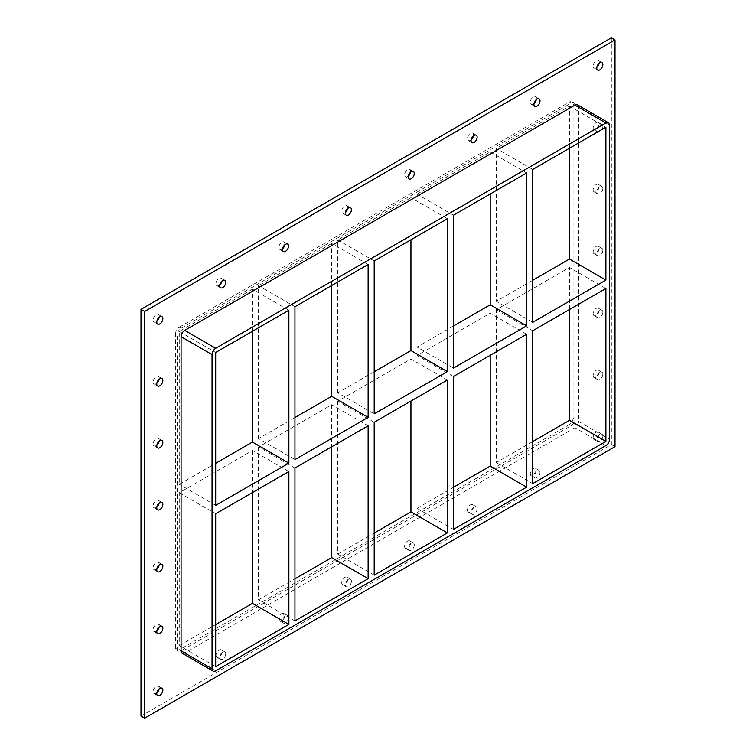 <?xml version="1.0" encoding="UTF-8"?>
<svg xmlns="http://www.w3.org/2000/svg" width="756" height="756" viewBox="0 0 756 756"><rect width="100%" height="100%" fill="white"/><g stroke="black" fill="none" stroke-linecap="round" stroke-linejoin="round"><path stroke-width="0.57" stroke-dasharray="3.78 2.83" d="M602.853 436.117A4.29 2.476 -60 0 1 600.982 440.446A4.29 2.476 -60 0 1 597.675 441.589A4.29 2.476 -60 0 1 596.786 439.623A4.29 2.476 -60 0 1 598.657 435.305A4.29 2.476 -60 0 1 601.965 434.152A4.29 2.476 -60 0 1 602.853 436.117M593.139 437.526A4.29 2.476 120 0 0 594.027 439.491A4.29 2.476 120 0 0 598.327 437.006A4.29 2.476 120 0 0 598.327 432.054A4.29 2.476 120 0 0 595.019 433.197A4.29 2.476 120 0 0 593.139 437.526M159.138 626.96A4.29 2.476 120 0 0 158.325 624.154A4.29 2.476 120 0 0 155.018 625.307A4.29 2.476 120 0 0 153.147 629.635A4.29 2.476 120 0 0 154.035 631.6A4.29 2.476 120 0 0 156.861 630.901M602.853 374.201A4.29 2.476 -60 0 1 600.982 378.52A4.29 2.476 -60 0 1 597.675 379.673A4.29 2.476 -60 0 1 596.786 377.707A4.29 2.476 -60 0 1 598.657 373.379A4.29 2.476 -60 0 1 601.965 372.235A4.29 2.476 -60 0 1 602.853 374.201M593.139 375.6A4.29 2.476 120 0 0 594.027 377.565A4.29 2.476 120 0 0 598.327 375.089A4.29 2.476 120 0 0 598.327 370.128A4.29 2.476 120 0 0 595.019 371.281A4.29 2.476 120 0 0 593.139 375.6M159.138 565.034A4.29 2.476 120 0 0 158.325 562.237A4.29 2.476 120 0 0 155.018 563.39A4.29 2.476 120 0 0 153.147 567.709A4.29 2.476 120 0 0 154.035 569.674A4.29 2.476 120 0 0 156.861 568.975M602.853 312.275A4.29 2.476 -60 0 1 600.982 316.594A4.29 2.476 -60 0 1 597.675 317.747A4.29 2.476 -60 0 1 596.786 315.781A4.29 2.476 -60 0 1 598.657 311.463A4.29 2.476 -60 0 1 601.965 310.31A4.29 2.476 -60 0 1 602.853 312.275M593.139 313.674A4.29 2.476 120 0 0 594.027 315.639A4.29 2.476 120 0 0 598.327 313.164A4.29 2.476 120 0 0 598.327 308.202A4.29 2.476 120 0 0 595.019 309.355A4.29 2.476 120 0 0 593.139 313.674M159.138 503.118A4.29 2.476 120 0 0 158.325 500.311A4.29 2.476 120 0 0 155.018 501.464A4.29 2.476 120 0 0 153.147 505.783A4.29 2.476 120 0 0 154.035 507.748A4.29 2.476 120 0 0 156.861 507.049M602.853 250.349A4.29 2.476 -60 0 1 600.982 254.677A4.29 2.476 -60 0 1 597.675 255.83A4.29 2.476 -60 0 1 596.786 253.855A4.29 2.476 -60 0 1 598.657 249.537A4.29 2.476 -60 0 1 601.965 248.384A4.29 2.476 -60 0 1 602.853 250.349M593.139 251.757A4.29 2.476 120 0 0 594.027 253.723A4.29 2.476 120 0 0 598.327 251.247A4.29 2.476 120 0 0 598.327 246.286A4.29 2.476 120 0 0 595.019 247.439A4.29 2.476 120 0 0 593.139 251.757M159.138 441.192A4.29 2.476 120 0 0 158.325 438.395A4.29 2.476 120 0 0 155.018 439.538A4.29 2.476 120 0 0 153.147 443.866A4.29 2.476 120 0 0 154.035 445.832A4.29 2.476 120 0 0 156.861 445.133M602.853 188.433A4.29 2.476 -60 0 1 600.982 192.752A4.29 2.476 -60 0 1 597.675 193.905A4.29 2.476 -60 0 1 596.786 191.939A4.29 2.476 -60 0 1 598.657 187.62A4.29 2.476 -60 0 1 601.965 186.467A4.29 2.476 -60 0 1 602.853 188.433M593.139 189.832A4.29 2.476 120 0 0 594.027 191.797A4.29 2.476 120 0 0 598.327 189.321A4.29 2.476 120 0 0 598.327 184.36A4.29 2.476 120 0 0 595.019 185.513A4.29 2.476 120 0 0 593.139 189.832M159.138 379.276A4.29 2.476 120 0 0 158.325 376.469A4.29 2.476 120 0 0 155.018 377.622A4.29 2.476 120 0 0 153.147 381.941A4.29 2.476 120 0 0 154.035 383.906A4.29 2.476 120 0 0 156.861 383.207M602.853 126.507A4.29 2.476 -60 0 1 600.982 130.835A4.29 2.476 -60 0 1 597.675 131.979A4.29 2.476 -60 0 1 596.786 130.013A4.29 2.476 -60 0 1 598.657 125.694A4.29 2.476 -60 0 1 601.965 124.542A4.29 2.476 -60 0 1 602.853 126.507M593.139 127.915A4.29 2.476 120 0 0 594.027 129.881A4.29 2.476 120 0 0 598.327 127.395A4.29 2.476 120 0 0 598.327 122.444A4.29 2.476 120 0 0 595.019 123.587A4.29 2.476 120 0 0 593.139 127.915M536.278 99.612A4.29 2.476 120 0 0 535.465 96.806A4.29 2.476 120 0 0 532.158 97.959A4.29 2.476 120 0 0 530.287 102.277A4.29 2.476 120 0 0 531.175 104.243A4.29 2.476 120 0 0 534.01 103.544M540.001 472.405A4.29 2.476 -60 0 1 538.13 476.734A4.29 2.476 -60 0 1 534.813 477.877A4.29 2.476 -60 0 1 533.925 475.911A4.29 2.476 -60 0 1 535.806 471.593A4.29 2.476 -60 0 1 539.113 470.44A4.29 2.476 -60 0 1 540.001 472.405M530.287 473.814A4.29 2.476 120 0 0 531.175 475.779A4.29 2.476 120 0 0 535.465 473.294A4.29 2.476 120 0 0 535.465 468.342A4.29 2.476 120 0 0 532.158 469.495A4.29 2.476 120 0 0 530.287 473.814M473.417 135.9A4.29 2.476 120 0 0 472.613 133.103A4.29 2.476 120 0 0 469.296 134.247A4.29 2.476 120 0 0 467.425 138.575A4.29 2.476 120 0 0 468.314 140.54A4.29 2.476 120 0 0 471.149 139.841M477.14 508.703A4.29 2.476 -60 0 1 475.269 513.022A4.29 2.476 -60 0 1 471.961 514.174A4.29 2.476 -60 0 1 471.073 512.209A4.29 2.476 -60 0 1 472.944 507.881A4.29 2.476 -60 0 1 476.252 506.737A4.29 2.476 -60 0 1 477.14 508.703M467.425 510.102A4.29 2.476 120 0 0 468.314 512.067A4.29 2.476 120 0 0 472.613 509.591A4.29 2.476 120 0 0 472.613 504.63A4.29 2.476 120 0 0 469.296 505.783A4.29 2.476 120 0 0 467.425 510.102M410.565 172.188A4.29 2.476 120 0 0 409.752 169.391A4.29 2.476 120 0 0 406.445 170.535A4.29 2.476 120 0 0 404.573 174.863A4.29 2.476 120 0 0 405.462 176.828A4.29 2.476 120 0 0 408.297 176.129M414.288 544.991A4.29 2.476 -60 0 1 412.417 549.31A4.29 2.476 -60 0 1 409.1 550.462A4.29 2.476 -60 0 1 408.212 548.497A4.29 2.476 -60 0 1 410.092 544.178A4.29 2.476 -60 0 1 413.4 543.025A4.29 2.476 -60 0 1 414.288 544.991M404.573 546.39A4.29 2.476 120 0 0 405.462 548.355A4.29 2.476 120 0 0 409.752 545.879A4.29 2.476 120 0 0 409.752 540.918A4.29 2.476 120 0 0 406.445 542.071A4.29 2.476 120 0 0 404.573 546.39M347.703 208.486A4.29 2.476 120 0 0 346.9 205.679A4.29 2.476 120 0 0 343.583 206.832A4.29 2.476 120 0 0 341.712 211.151A4.29 2.476 120 0 0 342.6 213.116A4.29 2.476 120 0 0 345.435 212.417M351.427 581.279A4.29 2.476 -60 0 1 349.555 585.598A4.29 2.476 -60 0 1 346.248 586.75A4.29 2.476 -60 0 1 345.36 584.785A4.29 2.476 -60 0 1 347.231 580.466A4.29 2.476 -60 0 1 350.538 579.313A4.29 2.476 -60 0 1 351.427 581.279M341.712 582.678A4.29 2.476 120 0 0 342.6 584.643A4.29 2.476 120 0 0 346.9 582.167A4.29 2.476 120 0 0 346.9 577.206A4.29 2.476 120 0 0 343.583 578.359A4.29 2.476 120 0 0 341.712 582.678M284.851 244.774A4.29 2.476 120 0 0 284.039 241.967A4.29 2.476 120 0 0 280.731 243.12A4.29 2.476 120 0 0 278.86 247.439A4.29 2.476 120 0 0 279.748 249.404A4.29 2.476 120 0 0 282.583 248.705M288.575 617.567A4.29 2.476 -60 0 1 286.704 621.895A4.29 2.476 -60 0 1 283.387 623.038A4.29 2.476 -60 0 1 282.498 621.073A4.29 2.476 -60 0 1 284.379 616.754A4.29 2.476 -60 0 1 287.686 615.601A4.29 2.476 -60 0 1 288.575 617.567M278.86 618.975A4.29 2.476 120 0 0 279.748 620.941A4.29 2.476 120 0 0 284.039 618.455A4.29 2.476 120 0 0 284.039 613.503A4.29 2.476 120 0 0 280.731 614.647A4.29 2.476 120 0 0 278.86 618.975M221.99 281.062A4.29 2.476 120 0 0 221.187 278.255A4.29 2.476 120 0 0 217.87 279.408A4.29 2.476 120 0 0 215.999 283.727A4.29 2.476 120 0 0 216.887 285.692A4.29 2.476 120 0 0 219.722 284.993M225.713 653.855A4.29 2.476 -60 0 1 223.842 658.183A4.29 2.476 -60 0 1 220.535 659.336A4.29 2.476 -60 0 1 219.646 657.37A4.29 2.476 -60 0 1 221.517 653.042A4.29 2.476 -60 0 1 224.825 651.889A4.29 2.476 -60 0 1 225.713 653.855M215.999 655.263A4.29 2.476 120 0 0 216.887 657.229A4.29 2.476 120 0 0 221.187 654.753A4.29 2.476 120 0 0 221.187 649.791A4.29 2.476 120 0 0 217.87 650.944A4.29 2.476 120 0 0 215.999 655.263M159.138 688.886A4.29 2.476 120 0 0 158.325 686.079A4.29 2.476 120 0 0 155.018 687.232A4.29 2.476 120 0 0 153.147 691.551A4.29 2.476 120 0 0 154.035 693.517A4.29 2.476 120 0 0 156.861 692.817M599.139 63.324A4.29 2.476 120 0 0 598.327 60.518A4.29 2.476 120 0 0 595.019 61.671A4.29 2.476 120 0 0 593.139 65.989A4.29 2.476 120 0 0 594.027 67.955A4.29 2.476 120 0 0 596.862 67.256M159.138 317.35A4.29 2.476 120 0 0 158.325 314.553A4.29 2.476 120 0 0 155.018 315.696A4.29 2.476 120 0 0 153.147 320.024A4.29 2.476 120 0 0 154.035 321.99A4.29 2.476 120 0 0 156.861 321.291M294.953 417.529L258.514 438.575L294.953 459.61M258.514 438.575L258.514 285.692L294.953 306.728M294.953 468.021L258.514 446.985L331.695 404.734L368.134 425.77M258.514 446.985L258.514 599.858L294.953 620.903M252.438 331.279L252.438 289.198L288.877 310.243M215.696 666.66L179.257 645.624L179.257 492.742L252.438 450.491L288.877 471.527M252.438 450.491L252.438 492.572M374.201 371.772L337.762 392.818L374.201 413.853M337.762 392.818L337.762 239.935L374.201 260.971M374.201 422.264L337.762 401.228L410.943 358.977L447.382 380.013M337.762 401.228L337.762 554.101L374.201 575.146M331.695 285.522L331.695 243.441L368.134 264.477M331.695 404.734L331.695 446.815M453.458 326.016L417.019 347.061L453.458 368.096M417.019 347.061L417.019 194.179L453.458 215.214M453.458 376.507L417.019 355.471L490.2 313.22L490.2 355.301M417.019 355.471L417.019 508.344L453.458 529.389M410.943 239.765L410.943 197.685L447.382 218.72M410.943 358.977L410.943 401.058M417.019 508.344L453.458 487.308M337.762 554.101L374.201 533.065M258.514 599.858L294.953 578.822M179.257 645.624L215.696 624.579M177.433 648.771L175.609 647.722A5.15 2.977 120 0 0 176.677 650.084A5.15 2.977 120 0 0 179.257 649.829L181.081 650.878A5.15 2.977 -60 0 1 178.501 651.133A5.15 2.977 -60 0 1 177.433 648.771L177.433 334.606A5.15 2.977 -60 0 1 181.081 328.293L571.281 103.014A5.15 2.977 -60 0 1 573.851 102.759A5.15 2.977 -60 0 1 574.919 105.122L574.919 419.287A5.15 2.977 -60 0 1 571.281 425.6L181.081 650.878M175.609 647.722L175.609 333.557L177.433 334.606M181.081 328.293L179.257 327.244A5.15 2.977 120 0 0 175.609 333.557M179.257 327.244L569.457 101.966L571.281 103.014M574.919 105.122L573.095 104.073A5.15 2.977 120 0 0 572.027 101.71A5.15 2.977 120 0 0 569.457 101.966M573.095 104.073L573.095 418.238L574.919 419.287M571.281 425.6L569.457 424.551A5.15 2.977 120 0 0 573.095 418.238M569.457 424.551L179.257 649.829M331.695 243.441L258.514 285.692M410.943 197.685L337.762 239.935M417.019 194.179L490.2 151.928L490.2 194.008M252.438 289.198L179.257 331.449L179.257 484.331L215.696 463.286M569.457 148.252L569.457 106.171L496.276 148.422L496.276 301.304L532.715 280.259M532.715 441.551L496.276 462.587L496.276 309.714L569.457 267.463L569.457 309.544M179.257 492.742L215.696 513.778M526.639 334.256L490.2 313.22M215.696 505.367L179.257 484.331M490.2 151.928L526.639 172.963M179.257 331.449L215.696 352.485M496.276 309.714L532.715 330.75M605.896 288.499L569.457 267.463M532.715 322.339L496.276 301.304M569.457 106.171L605.896 127.206M532.715 169.457L496.276 148.422M496.276 462.587L532.715 483.632M182.149 653.241A5.15 2.977 120 0 0 184.719 652.986L574.919 427.707A5.15 2.977 120 0 0 578.567 421.394L578.567 107.229A5.15 2.977 120 0 0 577.499 104.867M140.994 716.093L611.358 444.537L611.358 37.8M611.358 444.537L615.006 446.635M184.719 652.986L215.696 670.865M605.896 445.586L574.919 427.707M578.567 421.394L609.534 439.274M609.534 125.109L578.567 107.229M601.965 434.152L598.327 432.054M597.675 441.589L594.027 439.491M161.973 626.261L158.325 624.154M157.673 633.698L154.035 631.6M601.965 372.235L598.327 370.128M597.675 379.673L594.027 377.565M161.973 564.345L158.325 562.237M157.673 571.782L154.035 569.674M601.965 310.31L598.327 308.202M597.675 317.747L594.027 315.639M161.973 502.419L158.325 500.311M157.673 509.856L154.035 507.748M601.965 248.384L598.327 246.286M597.675 255.83L594.027 253.723M161.973 440.493L158.325 438.395M157.673 447.93L154.035 445.832M601.965 186.467L598.327 184.36M597.675 193.905L594.027 191.797M161.973 378.576L158.325 376.469M157.673 386.014L154.035 383.906M601.965 124.542L598.327 122.444M597.675 131.979L594.027 129.881M539.113 98.913L535.465 96.806M534.813 106.35L531.175 104.243M539.113 470.44L535.465 468.342M534.813 477.877L531.175 475.779M476.252 135.201L472.613 133.103M471.961 142.638L468.314 140.54M476.252 506.737L472.613 504.63M471.961 514.174L468.314 512.067M413.4 171.489L409.752 169.391M409.1 178.926L405.462 176.828M413.4 543.025L409.752 540.918M409.1 550.462L405.462 548.355M350.538 207.787L346.9 205.679M346.248 215.224L342.6 213.116M350.538 579.313L346.9 577.206M346.248 586.75L342.6 584.643M287.686 244.075L284.039 241.967M283.387 251.512L279.748 249.404M287.686 615.601L284.039 613.503M283.387 623.038L279.748 620.941M224.825 280.363L221.187 278.255M220.535 287.8L216.887 285.692M224.825 651.889L221.187 649.791M220.535 659.336L216.887 657.229M161.973 688.187L158.325 686.079M157.673 695.624L154.035 693.517M601.965 62.625L598.327 60.518M597.675 70.062L594.027 67.955M161.973 316.651L158.325 314.553M157.673 324.088L154.035 321.99M176.677 650.084L178.501 651.133M572.027 101.71L573.851 102.759"/><path stroke-width="1.13" d="M162.861 628.227A4.29 2.476 -60 0 1 160.981 632.545A4.29 2.476 -60 0 1 157.673 633.698A4.29 2.476 -60 0 1 156.785 631.732A4.29 2.476 -60 0 1 158.666 627.414A4.29 2.476 -60 0 1 161.973 626.261A4.29 2.476 -60 0 1 162.861 628.227M156.861 630.901A4.29 2.476 120 0 0 159.138 626.96M162.861 566.31A4.29 2.476 -60 0 1 160.981 570.629A4.29 2.476 -60 0 1 157.673 571.782A4.29 2.476 -60 0 1 156.785 569.816A4.29 2.476 -60 0 1 158.666 565.488A4.29 2.476 -60 0 1 161.973 564.345A4.29 2.476 -60 0 1 162.861 566.31M156.861 568.975A4.29 2.476 120 0 0 159.138 565.034M162.861 504.384A4.29 2.476 -60 0 1 160.981 508.703A4.29 2.476 -60 0 1 157.673 509.856A4.29 2.476 -60 0 1 156.785 507.89A4.29 2.476 -60 0 1 158.666 503.572A4.29 2.476 -60 0 1 161.973 502.419A4.29 2.476 -60 0 1 162.861 504.384M156.861 507.049A4.29 2.476 120 0 0 159.138 503.118M162.861 442.458A4.29 2.476 -60 0 1 160.981 446.787A4.29 2.476 -60 0 1 157.673 447.93A4.29 2.476 -60 0 1 156.785 445.964A4.29 2.476 -60 0 1 158.666 441.646A4.29 2.476 -60 0 1 161.973 440.493A4.29 2.476 -60 0 1 162.861 442.458M156.861 445.133A4.29 2.476 120 0 0 159.138 441.192M162.861 380.542A4.29 2.476 -60 0 1 160.981 384.861A4.29 2.476 -60 0 1 157.673 386.014A4.29 2.476 -60 0 1 156.785 384.048A4.29 2.476 -60 0 1 158.666 379.729A4.29 2.476 -60 0 1 161.973 378.576A4.29 2.476 -60 0 1 162.861 380.542M156.861 383.207A4.29 2.476 120 0 0 159.138 379.276M540.001 100.879A4.29 2.476 -60 0 1 538.13 105.197A4.29 2.476 -60 0 1 534.813 106.35A4.29 2.476 -60 0 1 533.925 104.385A4.29 2.476 -60 0 1 535.806 100.066A4.29 2.476 -60 0 1 539.113 98.913A4.29 2.476 -60 0 1 540.001 100.879M534.01 103.544A4.29 2.476 120 0 0 536.278 99.612M477.14 137.167A4.29 2.476 -60 0 1 475.269 141.485A4.29 2.476 -60 0 1 471.961 142.638A4.29 2.476 -60 0 1 471.073 140.673A4.29 2.476 -60 0 1 472.944 136.354A4.29 2.476 -60 0 1 476.252 135.201A4.29 2.476 -60 0 1 477.14 137.167M471.149 139.841A4.29 2.476 120 0 0 473.417 135.9M414.288 173.455A4.29 2.476 -60 0 1 412.417 177.783A4.29 2.476 -60 0 1 409.1 178.926A4.29 2.476 -60 0 1 408.212 176.961A4.29 2.476 -60 0 1 410.092 172.642A4.29 2.476 -60 0 1 413.4 171.489A4.29 2.476 -60 0 1 414.288 173.455M408.297 176.129A4.29 2.476 120 0 0 410.565 172.188M351.427 209.752A4.29 2.476 -60 0 1 349.555 214.071A4.29 2.476 -60 0 1 346.248 215.224A4.29 2.476 -60 0 1 345.36 213.258A4.29 2.476 -60 0 1 347.231 208.93A4.29 2.476 -60 0 1 350.538 207.787A4.29 2.476 -60 0 1 351.427 209.752M345.435 212.417A4.29 2.476 120 0 0 347.703 208.486M288.575 246.04A4.29 2.476 -60 0 1 286.704 250.359A4.29 2.476 -60 0 1 283.387 251.512A4.29 2.476 -60 0 1 282.498 249.546A4.29 2.476 -60 0 1 284.379 245.227A4.29 2.476 -60 0 1 287.686 244.075A4.29 2.476 -60 0 1 288.575 246.04M282.583 248.705A4.29 2.476 120 0 0 284.851 244.774M225.713 282.328A4.29 2.476 -60 0 1 223.842 286.647A4.29 2.476 -60 0 1 220.535 287.8A4.29 2.476 -60 0 1 219.646 285.834A4.29 2.476 -60 0 1 221.517 281.515A4.29 2.476 -60 0 1 224.825 280.363A4.29 2.476 -60 0 1 225.713 282.328M219.722 284.993A4.29 2.476 120 0 0 221.99 281.062M162.861 690.152A4.29 2.476 -60 0 1 160.981 694.471A4.29 2.476 -60 0 1 157.673 695.624A4.29 2.476 -60 0 1 156.785 693.658A4.29 2.476 -60 0 1 158.666 689.33A4.29 2.476 -60 0 1 161.973 688.187A4.29 2.476 -60 0 1 162.861 690.152M156.861 692.817A4.29 2.476 120 0 0 159.138 688.886M602.853 64.591A4.29 2.476 -60 0 1 600.982 68.909A4.29 2.476 -60 0 1 597.675 70.062A4.29 2.476 -60 0 1 596.786 68.097A4.29 2.476 -60 0 1 598.657 63.769A4.29 2.476 -60 0 1 601.965 62.625A4.29 2.476 -60 0 1 602.853 64.591M596.862 67.256A4.29 2.476 120 0 0 599.139 63.324M162.861 318.616A4.29 2.476 -60 0 1 160.981 322.944A4.29 2.476 -60 0 1 157.673 324.088A4.29 2.476 -60 0 1 156.785 322.122A4.29 2.476 -60 0 1 158.666 317.803A4.29 2.476 -60 0 1 161.973 316.651A4.29 2.476 -60 0 1 162.861 318.616M156.861 321.291A4.29 2.476 120 0 0 159.138 317.35M368.134 417.359L294.953 459.61L294.953 306.728L368.134 264.477L368.134 417.359L331.695 396.324L294.953 417.529M368.134 578.652L294.953 620.903L294.953 468.021L368.134 425.77L368.134 578.652L331.695 557.616L331.695 446.815M288.877 463.116L215.696 505.367L215.696 352.485L288.877 310.243L288.877 463.116L252.438 442.08L215.696 463.286M252.438 331.279L252.438 442.08M252.438 492.572L252.438 603.373L288.877 624.409L215.696 666.66L215.696 513.778L288.877 471.527L288.877 624.409M447.382 371.602L374.201 413.853L374.201 260.971L447.382 218.72L447.382 371.602L410.943 350.567L374.201 371.772M447.382 532.895L374.201 575.146L374.201 422.264L447.382 380.013L447.382 532.895L410.943 511.859L410.943 401.058M331.695 285.522L331.695 396.324M453.458 368.096L453.458 215.214L526.639 172.963L526.639 325.845L453.458 368.096M453.458 529.389L453.458 376.507L526.639 334.256L526.639 487.138L453.458 529.389M410.943 239.765L410.943 350.567M526.639 487.138L490.2 466.093L453.458 487.308M374.201 533.065L410.943 511.859M294.953 578.822L331.695 557.616M215.696 624.579L252.438 603.373M490.2 355.301L490.2 466.093M490.2 194.008L490.2 304.81L453.458 326.016M532.715 280.259L569.457 259.053L569.457 148.252M532.715 441.551L569.457 420.336L569.457 309.544M608.467 122.746L577.499 104.867A5.15 2.977 120 0 0 574.919 105.122L605.896 123.001A5.15 2.977 -60 0 1 608.467 122.746A5.15 2.977 -60 0 1 609.534 125.109L609.534 439.274A5.15 2.977 -60 0 1 605.896 445.586L215.696 670.865A5.15 2.977 -60 0 1 213.116 671.12A5.15 2.977 -60 0 1 212.049 668.758L181.081 650.878A5.15 2.977 120 0 0 182.149 653.241L213.116 671.12M605.896 123.001L215.696 348.28L184.719 330.4A5.15 2.977 120 0 0 181.081 336.713L181.081 650.878M181.081 336.713L212.049 354.592A5.15 2.977 -60 0 1 215.696 348.28M212.049 354.592L212.049 668.758M605.896 280.089L532.715 322.339L532.715 169.457L605.896 127.206L605.896 280.089L569.457 259.053M605.896 288.499L605.896 441.381L532.715 483.632L532.715 330.75L605.896 288.499M490.2 304.81L526.639 325.845M569.457 420.336L605.896 441.381M615.006 39.907L144.642 311.463L144.642 718.2L615.006 446.635L615.006 39.907L611.358 37.8L140.994 309.365L140.994 716.093L144.642 718.2M574.919 105.122L184.719 330.4M140.994 309.365L144.642 311.463"/></g></svg>
